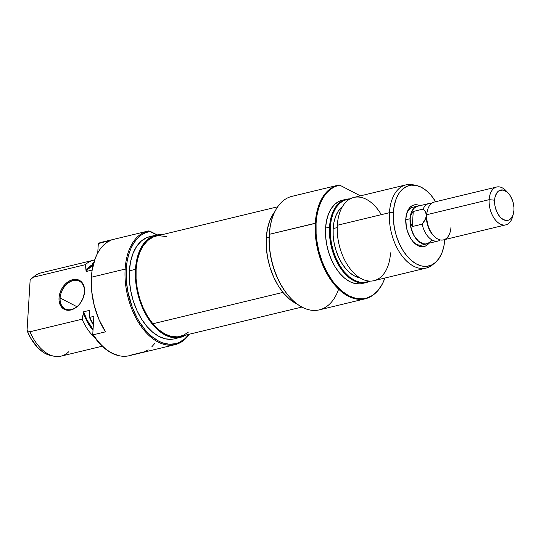 <?xml version="1.0" encoding="UTF-8"?>
<svg xmlns="http://www.w3.org/2000/svg" width="541" height="541" viewBox="0 0 541 541"><rect width="100%" height="100%" fill="white"/><g stroke="black" fill="none" stroke-linecap="round" stroke-linejoin="round"><path stroke-width="0.81" d="M60.112 297.996A15.567 11.124 -62.6 0 0 71.398 309.506A15.567 11.124 -62.6 0 0 84.45 292.126L84.579 291.727A16.345 11.679 117.4 0 1 70.871 309.979A16.345 11.679 117.4 0 1 59.023 297.895L60.112 297.996L76.903 306.7L60.112 297.996A15.567 11.124 117.4 0 1 67.138 283.869A15.567 11.124 117.4 0 1 79.446 281.239A15.567 11.124 117.4 0 1 84.45 292.126A15.567 11.124 117.4 0 1 77.431 306.26A15.567 11.124 117.4 0 1 65.116 308.884A15.567 11.124 117.4 0 1 60.112 297.996L59.023 297.895L59.084 300.796L60.66 305.8L63.926 309.134L66.049 310.007L68.396 310.291L73.38 309.087L78.127 305.712L80.176 303.359L83.246 297.773L84.579 291.727L84.511 288.833L82.935 283.822L81.488 281.908L79.669 280.488L75.199 279.332L70.215 280.536L65.468 283.91L61.688 288.948L59.449 294.872L59.023 297.895A16.345 11.679 117.4 0 1 72.724 279.643A16.345 11.679 117.4 0 1 84.579 291.727L84.45 292.126A15.567 11.124 -62.6 0 0 73.163 280.617A15.567 11.124 -62.6 0 0 60.112 297.996M147.727 231.129A58.387 34.719 -103.6 0 1 148.592 230.939A58.387 34.719 76.4 0 0 125.147 269.093A58.387 34.719 -103.6 0 1 147.727 231.129L101.789 242.206A58.387 34.719 76.4 0 0 98.935 243.119L111.108 240.184A58.387 34.719 76.4 0 0 91.382 277.235L125.147 269.093L126.242 269.195L126.29 279.981L127.71 291.065L132.288 307.315L136.799 317.296L139.429 321.881L145.313 330.024L148.511 333.506L151.838 336.543L158.756 341.188L162.28 342.751L169.286 344.272L176.014 343.623L179.193 342.487L185.022 338.646L188.951 334.297A57.61 34.259 -103.6 0 1 147.788 332.769A57.61 34.259 -103.6 0 1 126.242 269.195L125.147 269.093A58.387 34.719 76.4 0 0 147.423 333.973A58.387 34.719 76.4 0 0 189.33 334.21A58.387 34.719 -103.6 0 1 175.108 344.644A58.387 34.719 -103.6 0 1 125.147 269.093L91.382 277.235A58.387 34.719 76.4 0 0 105.502 331.829L93.336 334.764A58.387 34.719 76.4 0 0 129.171 355.728L175.108 344.644M155.794 235.193L149.708 236.66A52.545 31.25 76.4 0 0 129.38 270.825L135.466 269.357A52.545 31.25 -103.6 0 1 155.794 235.193A52.545 31.25 -103.6 0 1 161.84 234.733L158.371 234.76L152.454 236.336L147.138 239.839L142.628 245.12L139.091 251.991L136.677 260.174L135.466 269.357L129.38 270.825L129.427 280.664L130.726 290.774L133.228 300.762L136.832 310.257L141.411 318.879L146.78 326.311L152.731 332.262L159.047 336.495L165.472 338.862L171.761 339.261M93.079 260.322L40.947 272.901A42.813 25.461 76.4 0 0 33.305 277.229L85.437 264.657A42.813 25.461 -103.6 0 1 93.079 260.322A42.813 25.461 -103.6 0 1 94.634 260.038A42.813 25.461 76.4 0 0 85.437 264.657L86.202 269.986A38.925 23.148 -103.6 0 1 92.518 264.738M32.237 277.979L30.147 279.92L27.05 330.544L29.971 331.761L82.104 319.19A42.813 25.461 76.4 0 0 94.709 337.503A42.813 25.461 -103.6 0 1 82.104 319.19L83.557 313.327A38.925 23.148 -103.6 0 0 93.005 330.341L87.033 321.381L83.557 313.327L83.645 311.785L87.033 320.042L93.066 329.361A37.951 22.566 76.4 0 1 83.645 311.785L82.104 319.19L29.971 331.761L27.05 330.544A41.4 24.616 76.4 0 0 50.847 355.565L53.992 356.215A42.813 25.461 -103.6 0 1 29.971 331.761A42.813 25.461 76.4 0 0 61.025 356.147L102.202 346.213M92.457 265.834A37.951 22.566 76.4 0 0 86.114 271.528L92.159 270.067L86.114 271.528L86.202 269.986L88.21 267.727L92.829 264.603M92.606 263.311L92.213 269.749L92.606 263.311L93.241 262.777A42.813 25.461 -103.6 0 1 93.965 262.108A42.813 25.461 76.4 0 0 93.241 262.777L93.972 262.081A42.536 25.292 76.4 0 0 92.606 263.311M148.139 349.804L144.19 351.88L132.024 354.815A58.387 34.719 -103.6 0 1 119.575 355.822A58.387 34.719 -103.6 0 1 93.336 334.764L105.502 331.829L98.989 319.528L94.29 305.739L91.7 291.342L91.382 277.235L92.085 270.574L95.162 258.564L97.488 253.411L100.295 248.928L103.541 245.188L107.159 242.26L111.108 240.184L98.313 243.578L97.738 252.951L98.313 243.578L98.935 243.119A58.387 34.719 -103.6 0 1 102.655 242.023M68.66 351.812A42.813 25.461 -103.6 0 1 53.992 356.215M119.04 355.707L111.574 353.023L106.523 349.851L101.634 345.658L97.008 340.546L92.741 334.602L93.857 316.357L92.741 334.602L93.336 334.764L92.741 334.602A58.103 34.55 76.4 0 0 118.946 355.694L119.575 355.822M89.319 317.073A42.536 25.292 76.4 0 0 93.336 324.952L89.319 317.073L89.732 310.318L83.645 311.785L89.732 310.318L89.319 317.073L89.907 317.31A42.813 25.461 76.4 0 0 93.377 324.215A42.813 25.461 -103.6 0 1 89.907 317.31L89.319 317.073M92.66 265.739L88.068 269.12L86.114 271.528L85.437 264.657L33.305 277.229L30.147 279.92L33.305 277.229A42.813 25.461 -103.6 0 1 34.651 276.038L32.149 278.047A41.4 24.616 76.4 0 0 30.147 279.92L27.05 330.544L30.729 338.159L37.64 347.545L42.874 352.035L45.593 353.665L51.077 355.613M93.857 316.357L89.907 317.31L93.857 316.357M149.85 236.627L146.368 237.803L141.052 241.306L136.542 246.588L133.012 253.459L130.591 261.641L129.38 270.825A52.545 31.25 76.4 0 0 174.344 338.822L180.43 337.354A52.545 31.25 -103.6 0 1 135.466 269.357L135.514 279.197L136.812 289.307L139.314 299.295L142.919 308.789L147.497 317.411L152.866 324.843L158.817 330.794L165.127 335.028L171.551 337.395L177.847 337.794L183.764 336.211L186.023 335.007A52.545 31.25 -103.6 0 1 180.43 337.354M126.242 269.195L127.074 261.743L128.63 254.818L130.875 248.576L133.755 243.139L137.218 238.615L141.194 235.105L145.597 232.684L150.344 231.386L157.154 234.916L148.592 230.939L150.344 231.386A57.61 34.259 -103.6 0 0 126.242 269.195M155.003 343.136L151.757 346.876M277.709 206.79L156.018 236.14A51.578 30.668 76.4 0 0 135.987 271.433A51.578 30.668 76.4 0 0 152.846 323.775L282.936 292.404L152.846 323.775L147.619 316.411L143.176 307.89L139.686 298.544L137.292 288.718L136.082 278.804L136.102 269.175L137.353 260.201L139.788 252.228L143.311 245.567L147.788 240.468L153.042 237.134L156.16 236.106M188.437 332.079L183.183 335.413L177.347 336.867L171.152 336.367L164.849 333.953L158.669 329.699L152.846 323.775A51.578 30.668 76.4 0 0 180.2 336.414L301.892 307.065M158.878 235.687L166.594 236.593M426.646 243.944L422.136 245.032A19.462 11.571 -103.6 0 1 412.817 241.381A19.462 11.571 76.4 0 0 424.327 244.086M428.972 243.227A21.41 12.727 -103.6 0 1 413.317 241.962A21.41 12.727 -103.6 0 1 405.797 218.855L406.345 226.977L407.359 231.048L410.693 238.432L412.884 241.462L415.312 243.883L417.882 245.607L420.499 246.574L423.062 246.737L425.476 246.087L428.972 243.227M271.447 220.931L271.291 221.506A57.61 34.259 76.4 0 0 269.222 234.713L269.35 234.314A58.387 34.719 -103.6 0 1 271.447 220.931A58.387 34.719 -103.6 0 1 292.789 196.167M338.619 289.158A58.387 34.719 -103.6 0 1 289.868 297.334A58.387 34.719 -103.6 0 1 269.35 234.314L269.222 234.713A57.61 34.259 76.4 0 0 289.469 296.887L289.868 297.334M433.612 263.88A42.813 25.461 -103.6 0 1 426.092 268.099A42.813 25.461 -103.6 0 1 389.452 212.694L337.32 225.266L389.452 212.694L393.375 212.417A41.4 24.616 -103.6 0 1 416.191 185.435L413.047 184.785A42.813 25.461 76.4 0 0 389.452 212.694A42.813 25.461 -103.6 0 1 406.014 184.853L353.882 197.431A42.813 25.461 76.4 0 0 337.32 225.266A42.813 25.461 -103.6 0 1 353.882 197.431A42.813 25.461 -103.6 0 1 381.31 214.662M329.523 227.152L330.308 227.092A42.536 25.292 -103.6 0 1 349.871 199.02L344.056 200.366L339.755 203.2L336.103 207.48L333.242 213.032L331.288 219.66L330.308 227.092L329.523 227.152A42.813 25.461 -103.6 0 1 346.084 199.311A42.813 25.461 -103.6 0 1 350.108 198.892A42.813 25.461 76.4 0 0 329.523 227.152L325.567 228.106L329.523 227.152A42.813 25.461 76.4 0 0 341.953 270.169A42.813 25.461 76.4 0 0 369.936 281.097A42.813 25.461 -103.6 0 1 366.162 282.558A42.813 25.461 -103.6 0 1 329.523 227.152M374.074 294.304A58.387 34.719 -103.6 0 1 365.243 298.794A58.387 34.719 -103.6 0 1 315.288 223.237A58.387 34.719 76.4 0 0 334.034 284.187A58.387 34.719 76.4 0 0 373.824 294.507L374.325 294.101A58.103 34.55 -103.6 0 1 334.723 283.836A58.103 34.55 -103.6 0 1 316.072 223.183L315.288 223.237A58.387 34.719 -103.6 0 1 337.868 185.272A58.387 34.719 -103.6 0 1 338.727 185.09A58.387 34.719 76.4 0 0 315.288 223.237L269.35 234.314L316.072 223.183L316.898 215.778L318.419 208.9L320.617 202.672L323.444 197.228L326.845 192.67L330.747 189.1L335.075 186.571L339.748 185.15L360.407 195.856L339.748 185.15L338.727 185.09L339.748 185.15A58.103 34.55 -103.6 0 0 316.072 223.183L316.12 234.057L316.668 239.636L318.777 250.801L322.172 261.628L326.717 271.69L332.242 280.61L335.305 284.532L341.892 291.112L348.871 295.792L355.971 298.409L362.93 298.848L366.271 298.247L372.512 295.427L377.976 290.544L382.446 283.795L384.908 278.033A58.103 34.55 -103.6 0 1 374.325 294.101M416.191 185.435A41.4 24.616 -103.6 0 1 435.654 201.732L431.109 195.355L426.416 190.675L421.446 187.335L416.381 185.475L411.424 185.157L406.758 186.402L402.572 189.161L399.015 193.326L396.235 198.736L394.328 205.181L393.375 212.417L389.452 212.694A42.813 25.461 76.4 0 0 403.201 257.394A42.813 25.461 76.4 0 0 432.381 264.962L434.883 262.953A41.4 24.616 -103.6 0 1 406.67 255.636A41.4 24.616 -103.6 0 1 393.375 212.417L393.415 220.167L394.436 228.133L396.404 236.004L399.251 243.484L402.856 250.28L407.082 256.13L411.775 260.816L416.746 264.157L421.811 266.016L426.768 266.334L431.427 265.09L435.62 262.331L439.177 258.165L441.956 252.755L443.863 246.311L444.81 239.075M266.287 237.81L269.114 237.127L266.287 237.81A52.545 31.25 76.4 0 0 297.273 304.13L289.631 299.241L283.68 293.296L278.311 285.864L273.739 277.242L270.128 267.748L267.626 257.753L266.328 247.65L266.287 237.81A52.545 31.25 76.4 0 1 274.936 211.511L269.912 220.437L267.491 228.627L266.287 237.81M337.868 185.272L291.93 196.356A58.387 34.719 76.4 0 0 269.35 234.314A58.387 34.719 76.4 0 0 319.305 309.871L365.243 298.794M346.084 199.311L342.128 200.265A42.813 25.461 76.4 0 0 325.567 228.106A42.813 25.461 76.4 0 0 362.206 283.511A42.813 25.461 76.4 0 0 364.147 282.902L360.103 283.863L354.97 283.538L349.736 281.611L344.597 278.162L339.741 273.313L335.366 267.261L331.64 260.228L328.698 252.498L326.663 244.356L325.608 236.119L325.567 228.106L326.554 220.62L328.522 213.952L331.403 208.353L335.075 204.052L339.41 201.198L342.243 200.238M333.155 228.573L337.226 227.585L333.155 228.573A37.951 22.566 76.4 0 0 359.806 277.824L354.578 275.998L350.02 272.935L345.719 268.64L341.838 263.278L338.538 257.043L335.934 250.192L334.122 242.977L333.188 235.673L333.155 228.573A37.951 22.566 76.4 0 1 342.588 206.419L338.321 211.064L335.772 216.021L334.027 221.932L333.155 228.573M406.014 184.853A42.813 25.461 -103.6 0 1 414.636 185.184M390.521 252.836A42.813 25.461 -103.6 0 1 361.489 278.777A42.813 25.461 -103.6 0 1 337.32 225.266A42.813 25.461 76.4 0 0 373.959 280.678L426.092 268.099M369.659 281.083L364.614 282.483L359.515 282.159L354.314 280.252L349.209 276.816L344.387 272.008L340.046 265.989L336.34 259.011L333.418 251.328L331.396 243.24L330.341 235.058L330.308 227.092A42.536 25.292 -103.6 0 0 342.27 269.303A42.536 25.292 -103.6 0 0 369.659 281.083M271.312 221.438L270.06 227.261L269.08 240.042L269.817 251.031L271.907 262.101L275.274 272.833L279.785 282.808L285.256 291.653L289.509 296.928M415.387 207.034A19.462 11.571 76.4 0 0 406.379 214.696A19.462 11.571 -103.6 0 1 413.013 207.189L417.578 206.094A19.462 11.571 -103.6 0 1 419.032 205.898L416.34 206.52L414.372 207.812L412.702 209.773L411.39 212.315L410.044 218.747A19.462 11.571 -103.6 0 1 417.578 206.094M420.31 205.884L417.693 204.917L415.13 204.755L412.715 205.404L410.551 206.824L408.712 208.982L407.272 211.774L405.797 218.855A21.41 12.727 -103.6 0 1 406.562 213.945A21.41 12.727 -103.6 0 1 419.917 205.688M444.783 239.568A41.4 24.616 -103.6 0 1 434.883 262.953M405.757 219.781L410.044 218.747L405.757 219.781M508.479 193.407L506.484 191.196A19.462 11.571 76.4 0 0 489.145 199.67L494.609 200.19A15.567 9.258 -103.6 0 1 508.479 193.407A15.567 9.258 -103.6 0 1 513.95 210.212L512.875 215.359L510.494 218.963L508.919 219.998L505.301 220.349L501.527 218.395L499.762 216.63L496.814 211.876L495.001 206.101L494.623 203.105L494.961 197.472L496.726 193.009L498.065 191.446L499.641 190.405L503.258 190.053L507.032 192.014L508.797 193.773L510.386 195.977L512.814 201.347L513.936 207.298L513.95 210.212A15.567 9.258 -103.6 0 1 513.389 213.783A15.567 9.258 -103.6 0 1 502.136 218.868A15.567 9.258 -103.6 0 1 494.609 200.19L489.145 199.67A19.462 11.571 -103.6 0 1 496.672 187.017A19.462 11.571 -103.6 0 1 507.512 192.434M496.672 187.017L434.308 202.057A19.462 11.571 76.4 0 0 426.781 214.709L489.145 199.67L426.781 214.709A19.462 11.571 -103.6 0 1 427.478 210.253L427.099 211.687A17.515 10.414 76.4 0 0 426.47 215.703L424.962 220.228L422.163 224.163L412.316 226.537L410.572 222.709L410.146 218.794A19.307 11.483 76.4 0 0 426.666 243.781L438.027 241.036A19.307 11.483 -103.6 0 1 422.163 224.163A19.307 11.483 76.4 0 0 440.408 239.961A19.307 11.483 -103.6 0 1 438.027 241.036M433.118 235.132A17.515 10.414 -103.6 0 1 426.47 215.703A17.515 10.414 -103.6 0 1 427.295 210.997M417.666 206.229L414.433 207.954L412.776 209.894L410.585 215.419L410.146 218.794L411.045 214.993L413.236 211.47L423.082 209.096L425.476 211.774L426.254 213.56L426.47 215.703L425.983 218.009L422.163 224.163L412.316 226.537L413.236 211.47L423.082 209.096A19.307 11.483 -103.6 0 1 428.979 203.504A19.307 11.483 -103.6 0 1 431.59 203.375A19.307 11.483 76.4 0 0 423.082 209.096L425.476 211.774L426.47 215.703A17.515 10.414 76.4 0 0 432.624 234.611L433.618 235.714A19.462 11.571 -103.6 0 1 426.781 214.709A19.462 11.571 76.4 0 0 443.431 239.893L505.801 224.853A19.462 11.571 -103.6 0 1 489.145 199.67A19.462 11.571 76.4 0 0 498.565 223.02A19.462 11.571 76.4 0 0 512.625 216.664L513.389 213.783M450.957 227.24A19.462 11.571 -103.6 0 1 433.618 235.714M512.976 215.095A19.462 11.571 -103.6 0 1 505.801 224.853M428.087 243.436L425.747 244.092L423.414 243.944L418.693 241.502L416.489 239.298L414.501 236.545L411.471 229.837L410.545 226.131L410.044 218.747A19.462 11.571 -103.6 0 0 426.7 243.93A19.462 11.571 -103.6 0 0 428.087 243.436M428.979 203.504L417.611 206.243A19.307 11.483 76.4 0 0 410.146 218.794L410.639 226.124L412.884 233.286L414.562 236.451L418.72 241.367L423.4 243.795L425.713 243.937L427.89 243.355L429.845 242.07L431.502 240.13M412.316 226.537L410.572 222.709L410.146 218.794L411.045 214.993L413.236 211.47L412.316 226.537M366.162 282.558L362.206 283.511"/></g></svg>
